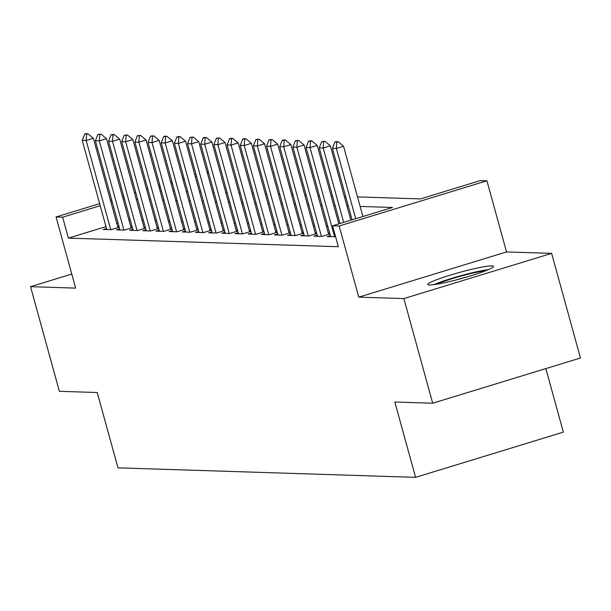 <?xml version="1.0" encoding="UTF-8"?>
<svg xmlns="http://www.w3.org/2000/svg" width="611" height="611" viewBox="0 0 611 611"><rect width="100%" height="100%" fill="white"/><g stroke="black" fill="none" stroke-linecap="round" stroke-linejoin="round"><path stroke-width="0.92" d="M491.786 265.907A34.01 3.177 -15.4 0 0 455.019 273.72A34.01 3.177 -15.4 0 0 427.845 284.466A34.01 3.177 -15.4 0 0 429.487 284.97A34.01 3.177 -15.4 0 0 466.254 277.15A34.01 3.177 -15.4 0 0 493.421 266.404A34.01 3.177 -15.4 0 0 491.786 265.907M357.504 196.902L420.444 198.911L480.345 180.581L486.929 180.787L339.174 226.001L332.59 225.795L392.491 207.465L360.131 206.434M506.527 251.938L358.772 297.152L403.879 298.588L432.695 403.214L580.45 358L551.634 253.374L506.527 251.938L486.929 180.787M545.837 368.593L563.342 432.13L415.587 477.344L117.976 467.85L97.225 392.522L59.366 391.315L30.55 286.681L75.649 288.125L56.052 216.974L99.646 203.639M207.03 171.867L208.382 171.912M403.879 298.588L551.634 253.374M71.777 274.064L30.55 286.681M330.345 235.602L327.145 236.579L335.584 236.663M317.178 235.182L313.978 236.159L321.875 236.411L329.894 233.96M304.011 234.761L300.811 235.739L308.708 235.991L316.727 233.539M290.844 234.341L287.636 235.319L295.541 235.571L303.56 233.119M277.677 233.921L274.469 234.899L282.374 235.151L290.393 232.699M264.502 233.501L261.302 234.479L269.207 234.731L277.218 232.279M251.335 233.081L248.135 234.059L256.032 234.311L264.051 231.859M238.168 232.661L234.968 233.639L242.865 233.891L250.884 231.439M225.001 232.241L221.801 233.219L229.698 233.471L237.717 231.019M211.834 231.821L208.626 232.799L216.531 233.051L224.55 230.599M198.667 231.401L195.459 232.379L203.364 232.631L211.383 230.179M185.492 230.981L182.292 231.959L190.189 232.211L198.208 229.759M172.325 230.561L169.125 231.538L177.022 231.79L185.041 229.339M159.158 230.141L155.958 231.118L163.855 231.37L171.874 228.919M145.991 229.721L142.783 230.698L150.688 230.95L158.707 228.499M132.824 229.301L129.616 230.278L137.521 230.53L145.54 228.079M119.649 228.881L116.449 229.858L124.354 230.11L132.366 227.659M105.978 226.612L68.401 238.114L338.357 246.722L332.59 225.795M327.74 226.139L326.389 226.101M314.573 225.719L313.222 225.68M301.406 225.299L300.054 225.26M288.239 224.879L286.88 224.84M275.072 224.458L273.713 224.42M261.898 224.038L260.546 224M248.73 223.618L247.379 223.58M235.563 223.198L234.212 223.16M222.396 222.778L221.037 222.74M209.229 222.358L207.87 222.32M196.055 221.946L194.703 221.9M182.888 221.526L181.536 221.48M169.721 221.106L168.369 221.06M156.553 220.686L155.202 220.64M143.386 220.266L142.027 220.22M130.219 219.845L128.86 219.8M118.015 222.931L116.777 223.313M106.482 228.461L103.282 229.438L111.179 229.69L119.198 227.239M119.015 226.566L117.663 226.528M132.182 226.987L130.83 226.948M145.349 227.407L143.997 227.368M158.524 227.827L157.164 227.788M171.691 228.247L170.332 228.209M184.858 228.667L183.506 228.629M198.025 229.087L196.673 229.049M211.192 229.507L209.84 229.469M224.367 229.927L223.007 229.889M237.534 230.347L236.174 230.309M250.701 230.767L249.349 230.721M263.868 231.187L262.516 231.141M277.035 231.607L275.683 231.561M290.21 232.027L288.85 231.981M303.377 232.447L302.017 232.401M316.544 232.867L315.184 232.822M329.711 233.287L328.359 233.242M358.772 297.152L339.174 226.001M68.401 238.114L62.643 217.188L56.052 216.974M432.695 403.214L394.836 402.007L415.587 477.344M159.975 190.601L161.335 190.647M173.15 191.022L174.502 191.067M186.317 191.442L187.669 191.487M199.484 191.862L200.836 191.907M212.651 192.282L214.01 192.328M225.818 192.702L227.177 192.748M238.985 193.122L240.344 193.168M252.16 193.542L253.512 193.588M265.327 193.962L266.679 194.008M278.494 194.382L279.846 194.428M291.661 194.802L293.02 194.848M304.828 195.222L306.187 195.268M318.003 195.642L319.354 195.688M331.17 196.062L332.521 196.108M344.337 196.482L345.689 196.528M208.557 172.539L207.32 172.913M196.521 176.22L195.276 176.602M184.476 179.901L183.239 180.283M172.439 183.59L171.202 183.964M160.403 187.272L159.166 187.646M110.446 200.332L111.683 199.95M122.483 196.65L123.72 196.268M134.519 192.961L135.764 192.587M146.564 189.28L147.801 188.906M158.6 185.599L159.838 185.217M170.637 181.918L171.874 181.536M182.674 178.229L183.911 177.854M194.71 174.547L195.955 174.166M112.248 202.004L111.011 202.386M100.212 205.686L62.643 217.188M348.316 206.052L346.964 206.014M335.149 205.632L333.789 205.594M321.982 205.212L320.622 205.174M308.807 204.792L307.455 204.754M295.64 204.38L294.288 204.334M282.473 203.959L281.121 203.914M269.306 203.539L267.954 203.494M256.139 203.119L254.779 203.073M242.972 202.699L241.612 202.653M229.797 202.279L228.445 202.233M216.63 201.859L215.278 201.813M203.463 201.439L202.111 201.393M190.296 201.019L188.936 200.973M177.129 200.599L175.769 200.553M163.954 200.179L162.602 200.133M150.787 199.759L149.435 199.713M137.62 199.339L136.268 199.293M124.453 198.919L123.094 198.873M86.678 134.092L87.869 133.725L85.899 133.656L84.7 134.023L86.678 134.092L86.166 140.477L93.353 138.277L117.961 227.62M106.788 229.553L82.218 140.354L86.166 140.477L110.736 229.675M84.7 134.023L82.218 140.354M93.353 138.277L87.869 133.725M436.598 284.237A29.427 2.75 164.6 0 1 440.378 282.664A29.427 2.75 164.6 0 1 485.791 270.688M466.43 277.096A27.251 2.543 -15.4 0 0 456.509 279.83M488.441 269.596A33.788 3.162 -15.4 0 0 437.247 283.237A33.788 3.162 -15.4 0 0 433.764 284.657M99.845 134.512L101.044 134.145L97.867 134.443L99.845 134.512L99.333 140.897L106.52 138.697L131.128 228.04M119.955 229.973L95.385 140.774L99.333 140.897L123.903 230.095M97.867 134.443L95.385 140.774M106.52 138.697L101.044 134.145M113.012 134.932L114.211 134.565L112.233 134.496L111.034 134.863L113.012 134.932L112.5 141.317L119.687 139.117L144.295 228.461M133.122 230.393L108.552 141.194L112.5 141.317L137.07 230.515M111.034 134.863L108.552 141.194M119.687 139.117L114.211 134.565M126.179 135.352L127.378 134.985L124.201 135.283L126.179 135.352L125.667 141.737L132.862 139.537L157.47 228.881M146.289 230.813L121.719 141.615L125.667 141.737L150.237 230.935M124.201 135.283L121.719 141.615M132.862 139.537L127.378 134.985M139.346 135.772L140.545 135.405L137.376 135.703L139.346 135.772L138.842 142.157L146.029 139.957L170.637 229.301M159.456 231.233L134.886 142.035L138.842 142.157L163.412 231.355M137.376 135.703L134.886 142.035M146.029 139.957L140.545 135.405M152.513 136.192L153.712 135.825L150.543 136.123L152.513 136.192L152.009 142.577L159.196 140.377L183.804 229.721M172.63 231.653L148.061 142.455L152.009 142.577L176.579 231.775M150.543 136.123L148.061 142.455M159.196 140.377L153.712 135.825M165.688 136.612L166.879 136.245L164.909 136.177L163.71 136.543L165.688 136.612L165.176 142.997L172.363 140.797L196.971 230.141M185.797 232.073L161.228 142.875L165.176 142.997L189.746 232.195M163.71 136.543L161.228 142.875M172.363 140.797L166.879 136.245M178.855 137.032L180.054 136.665L178.076 136.597L176.877 136.963L178.855 137.032L178.343 143.417L185.53 141.217L210.138 230.561M198.965 232.493L174.395 143.295L178.343 143.417L202.913 232.615M176.877 136.963L174.395 143.295M185.53 141.217L180.054 136.665M192.022 137.452L193.221 137.085L190.044 137.383L192.022 137.452L191.51 143.837L198.705 141.637L223.313 230.981M212.132 232.913L187.562 143.715L191.51 143.837L216.08 233.035M190.044 137.383L187.562 143.715M198.705 141.637L193.221 137.085M205.189 137.865L206.388 137.506L204.41 137.437L203.219 137.803L205.189 137.865L204.685 144.257L211.872 142.058L236.48 231.393M225.299 233.333L200.729 144.127L204.685 144.257L229.255 233.455M203.219 137.803L200.729 144.127M211.872 142.058L206.388 137.506M218.356 138.285L219.555 137.918L216.386 138.223L218.356 138.285L217.852 144.677L225.039 142.478L249.647 231.813M238.473 233.753L213.896 144.547L217.852 144.677L242.422 233.876M216.386 138.223L213.896 144.547M225.039 142.478L219.555 137.918M231.531 138.705L232.722 138.338L230.752 138.277L229.553 138.644L231.531 138.705L231.019 145.097L238.206 142.898L262.814 232.233M251.64 234.173L227.071 144.967L231.019 145.097L255.589 234.296M229.553 138.644L227.071 144.967M238.206 142.898L232.722 138.338M244.698 139.125L245.897 138.758L243.919 138.697L242.72 139.064L244.698 139.125L244.186 145.517L251.373 143.318L275.981 232.654M264.807 234.593L240.238 145.387L244.186 145.517L268.756 234.716M242.72 139.064L240.238 145.387M251.373 143.318L245.897 138.758M257.865 139.545L259.064 139.178L255.887 139.484L257.865 139.545L257.353 145.937L264.54 143.738L289.148 233.074M277.974 235.014L253.405 145.808L257.353 145.937L281.923 235.136M255.887 139.484L253.405 145.808M264.54 143.738L259.064 139.178M271.032 139.965L272.231 139.598L270.253 139.537L269.054 139.904L271.032 139.965L270.52 146.357L277.715 144.158L302.323 233.494M291.142 235.434L266.572 146.228L270.52 146.357L295.098 235.556M269.054 139.904L266.572 146.228M277.715 144.158L272.231 139.598M284.199 140.385L285.398 140.018L283.428 139.957L282.229 140.324L284.199 140.385L283.695 146.777L290.882 144.578L315.49 233.914M304.309 235.854L279.739 146.648L283.695 146.777L308.265 235.976M282.229 140.324L279.739 146.648M290.882 144.578L285.398 140.018M297.366 140.805L298.565 140.438L295.396 140.744L297.366 140.805L296.862 147.198L304.049 144.998L328.657 234.334M317.483 236.274L292.913 147.068L296.862 147.198L321.432 236.396M295.396 140.744L292.913 147.068M304.049 144.998L298.565 140.438M310.541 141.225L311.74 140.858L309.762 140.797L308.563 141.164L310.541 141.225L310.029 147.618L317.216 145.418L338.83 223.886M330.65 236.694L306.08 147.488L310.029 147.618L334.599 236.816M308.563 141.164L306.08 147.488M317.216 145.418L311.74 140.858M323.708 141.645L324.907 141.278L321.73 141.584L323.708 141.645L323.196 148.038L330.383 145.838L350.867 220.204M340.067 223.504L319.248 147.908L323.196 148.038L343.68 222.404M321.73 141.584L319.248 147.908M330.383 145.838L324.907 141.278M336.875 142.065L338.074 141.699L336.096 141.637L334.897 142.004L336.875 142.065L336.363 148.458L343.558 146.258L362.911 216.515M352.112 219.823L332.415 148.328L336.363 148.458L355.717 218.715M334.897 142.004L332.415 148.328M343.558 146.258L338.074 141.699"/></g></svg>
